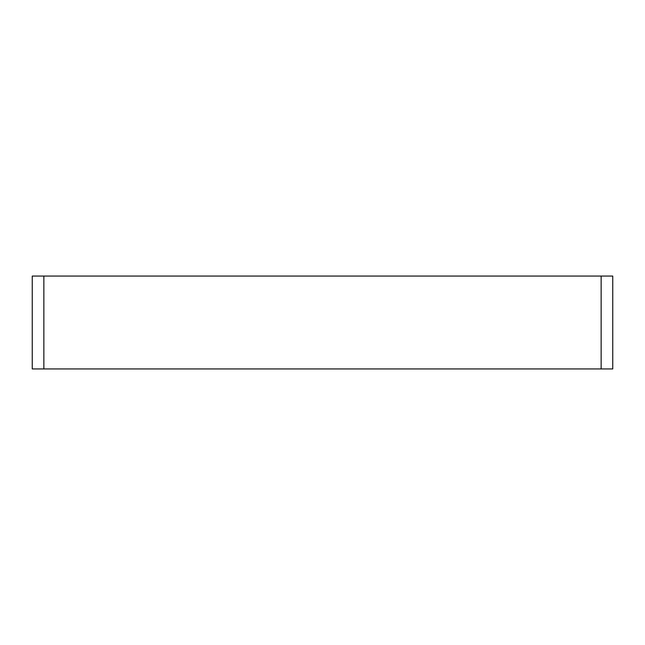 <?xml version="1.0" encoding="UTF-8"?>
<svg xmlns="http://www.w3.org/2000/svg" width="645" height="645" viewBox="0 0 645 645"><rect width="100%" height="100%" fill="white"/><g stroke="black" fill="none" stroke-linecap="round" stroke-linejoin="round"><path stroke-width="0.97" d="M43.86 276.06L612.75 276.06L612.75 368.94L32.25 368.94L32.25 276.06L43.86 276.06L43.86 368.94M601.14 276.06L601.14 368.94"/></g></svg>
